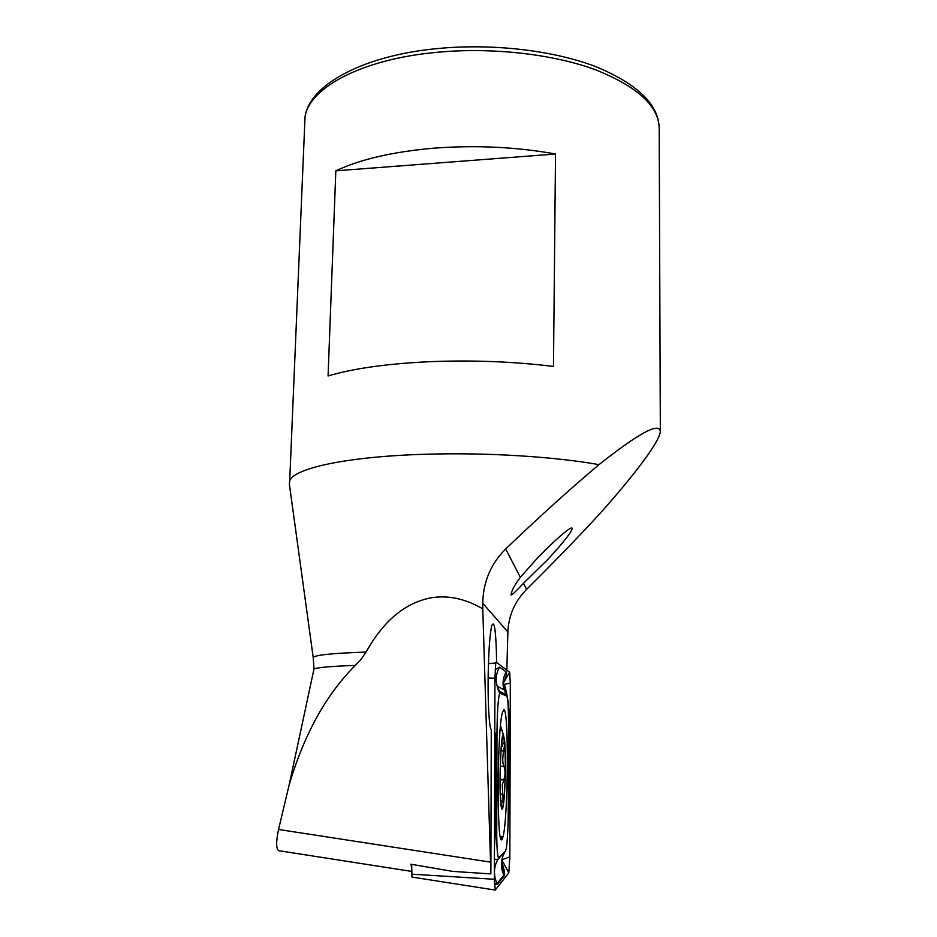 <?xml version="1.0" encoding="UTF-8"?>
<svg xmlns="http://www.w3.org/2000/svg" width="937" height="937" viewBox="0 0 937 937"><rect width="100%" height="100%" fill="white"/><g stroke="black" fill="none" stroke-linecap="round" stroke-linejoin="round"><path stroke-width="1.41" d="M411.636 867.662L410.945 864.23L452.747 871.398L490.871 873.916L482.789 608.863C464.916 598.45 447.254 594.843 429.802 598.04C404.315 603.451 383.081 621.454 366.109 652.047L361.506 658.746L355.357 665.399C326.263 694.27 304.185 734.151 289.111 785.077L278.558 829.479C275.455 844.424 276.146 851.592 280.631 850.983L411.624 871.398M547.349 559.881L523.467 583.318C515.713 591.575 511.579 595.463 511.052 594.948C511.379 591.048 514.483 585.168 520.351 577.309L535.179 560.595C544.584 550.16 571.711 524.052 572.226 528.503C571.734 532.93 555.512 551.331 547.349 559.881M490.871 873.916L491.269 729.759C489.149 727.756 487.662 701.661 488.189 673.691C488.692 650.126 489.864 634.197 491.679 625.904C494.443 618.959 496.095 631.14 496.633 662.447M366.109 652.047C330.62 653.3 313.005 655.232 313.251 657.844L289.357 484.019L289.697 480.997C293.023 468.383 347.545 456.342 426.78 454.211C486.654 452.407 554.399 456.647 598.977 464.647C638.788 433.163 659.25 422.083 660.327 431.43C659.566 442.358 632.053 477.53 600.523 512.937C578.035 537.346 553.392 562.821 526.594 589.361C514.835 601.308 508.592 615.515 507.877 631.971L506.823 670.142M555.524 154.008C516.545 146.992 476.207 145.024 434.51 148.116C393.317 151.653 360.417 159.22 335.833 170.827L328.067 375.948C353.132 368.499 386.817 363.743 429.123 361.705C471.932 359.96 513.394 361.541 553.474 366.437L555.524 154.008L335.833 170.827M482.789 608.863L482.801 603.264C483.094 582.076 490.719 563.969 505.664 548.965C540.169 516.041 571.265 487.943 598.977 464.647M501.939 801.03L503.169 803.032L502.267 785.042L503.907 779.502C505.383 774.899 505.394 770.495 503.954 766.29C502.443 763.304 502.373 758.197 503.719 750.982C504.715 744.704 504.703 741.753 503.696 742.127L501.951 746.496M500.838 803.911C501.728 811.559 502.712 810.868 503.79 801.826C505.465 787.408 505.933 753.992 504.656 741.038L503.485 735.053C501.002 730.403 498.789 785.92 500.838 803.911M504.551 790.465C506.8 755.538 503.532 714.978 501.108 750.373L500.944 752.739C499.749 770.999 499.983 799.238 501.365 805.644C502.537 810.2 503.602 805.129 504.551 790.465M500.405 794.119L502.829 794.178M500.358 766.208L503.954 766.29M501.939 839.423L502.982 836.917C508.194 818.727 508.955 708.993 503.907 709.684L502.431 712.46C497.09 729.548 496.622 848.453 501.939 839.423M508.51 723.305C508.475 707.013 507.889 697.936 506.753 696.086L499.761 693.064C498.144 697.854 497.219 711.16 496.985 732.968L496.715 830.662C496.774 848.781 497.477 857.823 498.824 857.788L505.547 850.937L506.39 847.856C507.526 839.587 508.147 827.266 508.264 810.892L508.51 723.305M510.325 683.155L509.658 672.286L496.282 662.178L495.661 663.946L494.935 678.201L494.373 879.281L495.263 890.08L508.814 872.827L509.845 856.875L510.325 683.155L504.399 684.291C507.573 695.195 509.178 706.955 509.236 719.581L508.99 805.75L508.135 820.812M411.648 864.347L412.034 877.079L495.041 890.045M501.717 861.946C504.317 869.536 505.16 874.162 504.247 875.802L497.418 884.305L494.431 883.825M495.158 669.627L499.597 667.132L506.203 671.97C507.011 672.813 506.343 675.975 504.223 681.468L503.075 683.682M503.052 683.94L504.399 684.291M506.074 694.844L506.753 696.086M496.985 732.968L495.837 733.238L495.568 831.049L494.467 845.748M494.431 859.147L497.805 859.522L498.824 857.788M503.11 685.146L505.863 694.458L498.589 691.014L497.184 686.118C495.415 679.29 496.223 672.965 499.597 667.132M289.697 480.997L305.029 116.961C309.023 85.536 362.033 55.552 437.579 48.56C492.218 43.254 552.877 50.317 595.241 66.433C638.085 84.107 659.414 105.108 659.203 129.435C659.496 106.724 638.132 86.79 595.124 69.631C552.572 54.018 491.679 47.119 436.935 52.308C361.577 59.136 308.964 87.926 305.029 116.961L304.654 125.757M313.626 670.646L314 668.901C318.135 667.39 331.921 666.219 355.357 665.399M482.801 603.264L507.877 631.971M505.664 548.965L520.351 577.309M523.467 583.318L526.594 589.361M278.558 829.479L490.285 862.099M500.159 779.561L503.778 779.631M501.061 750.924L503.719 750.982M411.612 874.174L494.373 879.281M488.118 677.99L494.935 678.201M496.13 662.201L495.86 662.881M494.806 889.236L495.263 890.08M501.845 859.861L508.803 872.839L501.845 859.861M501.857 859.815L509.845 856.875M504.223 681.468L509.658 672.286M497.418 884.305L497.055 883.591C493.342 875.334 493.588 867.311 497.805 859.522L505.547 850.937M494.502 831.435L496.715 830.662M506.203 671.97C503.005 677.592 502.255 683.53 503.942 689.808L497.184 686.118L500.171 692.806M509.236 719.581L508.498 719.768M508.99 805.75L508.276 805.996M504.247 875.802L503.895 875.135C500.381 867.428 500.616 859.908 504.586 852.565M495.837 733.238L494.783 733.519M494.42 883.579L497.055 883.591L503.895 875.135L501.787 860.178M313.251 657.844L314 668.901L289.111 785.077M660.327 430.306L659.203 129.435M500.159 779.795L503.556 779.877M500.967 802.775L501.365 805.644M503.485 735.053L500.51 725.87M500.159 779.42L503.907 779.502M500.393 836.858L502.982 836.917M488.435 663.712L495.849 662.939M499.761 693.064L498.601 691.014M501.4 839.447L501.986 836.893"/></g></svg>
